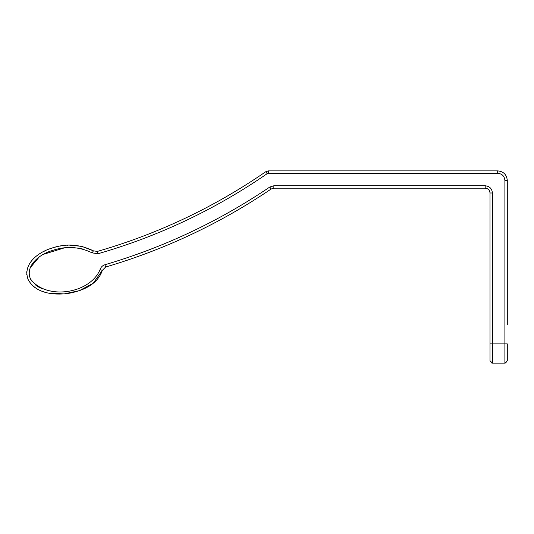 <?xml version="1.0" encoding="UTF-8"?>
<svg xmlns="http://www.w3.org/2000/svg" width="534" height="534" viewBox="0 0 534 534"><rect width="100%" height="100%" fill="white"/><g stroke="black" fill="none" stroke-linecap="round" stroke-linejoin="round"><path stroke-width="0.8" d="M507.3 324.672L507.3 180.492C506.726 174.651 503.522 171.447 497.688 170.88L268.502 170.88L265.772 171.728L268.502 170.88L268.502 173.283L267.133 173.71L265.772 171.728C213.947 207.419 157.81 233.985 97.355 251.427C157.81 233.985 213.947 207.419 265.772 171.728M505.605 363.013L507.3 360.717L507.3 343.896L504.897 343.896L504.897 180.492C504.47 176.113 502.067 173.71 497.688 173.283L268.502 173.283M507.3 286.224L507.3 180.492C506.726 174.651 503.522 171.447 497.688 170.88L497.688 173.283M69.687 245.186L81.882 246.374L93.43 250.853L97.355 251.427L96.554 251.581L97.355 251.427L98.016 253.737L92.135 252.876C79.119 246.508 65.549 245.814 51.438 250.793C39.383 254.418 24.844 266.012 30.485 278.922C46.104 300.508 89.805 293.88 100.032 269.71C100.813 267.214 102.448 265.552 104.944 264.737L105.619 267.04C164.826 249.578 220.008 223.566 271.152 189.009L273.849 188.182L485.192 188.182C488.109 188.469 489.711 190.071 489.998 192.988L489.998 343.896L492.401 343.896L492.401 192.988L489.998 192.988M507.3 360.717L504.897 363.12L492.401 363.12L489.998 360.717L489.998 343.896M491.694 363.013L492.401 363.12L492.401 343.896L504.897 343.896L504.897 363.12M271.152 189.009L269.81 187.02L273.849 185.779L273.849 188.182L271.152 189.009C220.008 223.566 164.826 249.578 105.619 267.04L102.348 270.358L93.19 283.294L79.359 290.656L64.087 293.914L48.487 293.053M44.749 292.158L42.693 291.511M38.261 289.602L37.367 289.108M36.799 288.767L35.932 288.22M35.391 287.853L34.35 287.078M34.109 286.892L32.854 285.81M28.349 280.023L27.881 279.035M26.767 274.83L26.72 274.256M26.7 273.221L26.733 272.44M26.78 271.879L26.86 271.219M27.247 269.323L27.361 268.896M28.936 264.904L29.143 264.524M29.403 264.05L29.637 263.642M30.164 262.788L30.445 262.368M30.672 262.034L30.919 261.687M32.948 259.23L33.695 258.463M35.097 257.154L35.604 256.721M36.632 255.893L37.026 255.592M37.827 255.005L38.909 254.264M39.322 253.99L40.29 253.383M43.601 251.534L45.604 250.559M50.169 248.69L52.686 247.849M54.608 247.289L58.373 246.394M59.808 246.121L61.203 245.894M64.147 245.506L65.055 245.42M67.037 245.273L68.032 245.226M101.974 270.251L102.348 270.358C97.288 285.41 81.028 291.384 67.257 293.573C53.72 295.095 36.365 293.693 28.349 280.023C21.894 264.277 38.428 252.282 50.643 248.524C65.201 243.27 79.466 244.045 93.43 250.853L97.355 251.427M50.43 290.963L50.022 290.89M42.526 288.887L38.581 287.032M37.934 286.645L37.293 286.237M36.666 285.81L35.171 284.649M31.866 281.138L31.606 280.771M30.718 279.355L30.051 277.994M29.717 277.119L29.483 276.352M29.257 275.337L29.103 273.802M29.136 272.494L29.183 272M30.325 267.641L39.282 256.921M43.461 254.331L64.227 247.916M68.793 247.609L77.717 248.083M78.611 248.217L79.987 248.45M80.661 248.577L82.403 248.951M485.192 188.182L485.192 185.779C489.571 186.206 491.974 188.609 492.401 192.988M504.897 180.492L507.3 180.492M92.135 252.876L93.43 250.853M98.016 253.737C158.725 236.222 215.095 209.548 267.133 173.71M104.944 264.737C163.911 247.342 218.867 221.436 269.81 187.02M273.849 185.779L485.192 185.779M105.619 267.04L102.348 270.358L100.032 269.71"/></g></svg>
